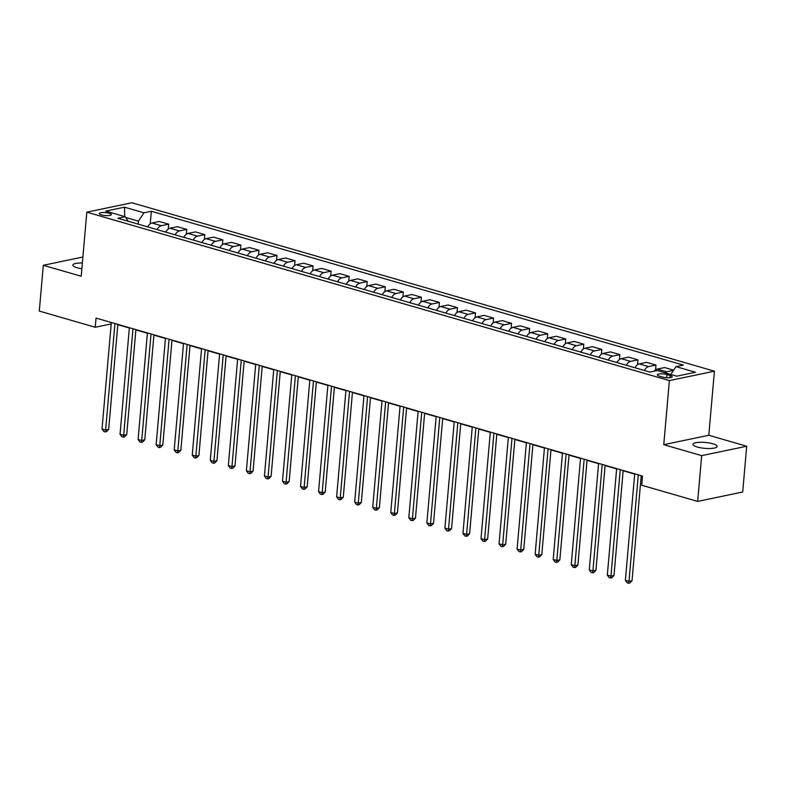 <?xml version="1.0" encoding="UTF-8"?>
<svg xmlns="http://www.w3.org/2000/svg" width="786" height="786" viewBox="0 0 786 786"><rect width="100%" height="100%" fill="white"/><g stroke="black" fill="none" stroke-linecap="round" stroke-linejoin="round"><path stroke-width="1.18" d="M82.363 263.015A12.124 2.957 5 0 0 72.872 265.069A12.124 2.957 5 0 0 77.166 267.751A12.124 2.957 5 0 0 81.862 268.733M697.27 447.028A12.124 2.957 5 0 0 710.033 448.511A12.124 2.957 5 0 0 717.137 446.458A12.124 2.957 5 0 0 712.843 443.776A12.124 2.957 5 0 0 700.08 442.292A12.124 2.957 5 0 0 692.977 444.345A12.124 2.957 5 0 0 697.27 447.028M101.404 214.873A6.062 1.474 5 0 0 107.79 215.61A6.062 1.474 5 0 0 111.337 214.588A6.062 1.474 5 0 0 109.195 213.242A6.062 1.474 5 0 0 102.809 212.505A6.062 1.474 5 0 0 99.252 213.527A6.062 1.474 5 0 0 101.404 214.873M714.405 371.189L131.842 202.759L86.814 212.171L669.377 380.591L714.405 371.189L708.805 435.267L663.767 444.68L701.672 455.634L746.7 446.232L708.805 435.267M746.7 446.232L742.691 492.007L697.663 501.409L701.672 455.634M697.663 501.409L641.72 485.237L642.516 476.08L96.049 318.084L95.244 327.241L111.209 323.911M670.124 375.472L666.95 374.558A5.875 1.434 5 0 0 660.761 373.841A5.875 1.434 5 0 0 657.322 374.834A5.875 1.434 5 0 0 659.405 376.13L662.578 377.054A5.875 1.434 5 0 0 668.768 377.771A5.875 1.434 5 0 0 672.207 376.779A5.875 1.434 5 0 0 670.124 375.472L669.927 377.693M670.822 374.46L675.999 366.63L683.358 365.087L151.325 211.277L150.224 223.814M675.999 366.63L695.492 372.259L676.746 376.18L657.253 370.54L649.894 372.083L117.861 218.262L125.22 216.73L105.727 211.09L124.473 207.18L143.966 212.81L151.325 211.277M82.884 257.022L43.309 265.295L39.3 311.069L95.244 327.241M43.309 265.295L81.204 276.25L86.814 212.171M663.767 444.68L669.377 380.591M117.821 324.677L129.346 328.008M135.87 329.894L147.395 333.225M153.918 335.111L165.443 338.452M171.967 340.328L183.492 343.669M190.016 345.555L201.54 348.886M208.064 350.772L219.589 354.103M226.113 355.989L237.637 359.32M244.161 361.206L255.686 364.537M262.2 366.423L273.725 369.754M280.248 371.64L291.773 374.971M298.297 376.858L309.822 380.188M316.345 382.075L327.87 385.405M334.394 387.292L345.919 390.622M352.442 392.509L363.967 395.839M370.491 397.726L382.016 401.057M388.539 402.943L400.064 406.274M406.578 408.16L418.103 411.491M424.627 413.377L436.151 416.708M442.675 418.594L454.2 421.925M460.724 423.811L472.248 427.142M478.772 429.028L490.297 432.369M496.821 434.245L508.346 437.586M514.869 439.472L526.394 442.803M532.918 444.689L544.443 448.02M550.957 449.906L562.481 453.237M569.005 455.123L580.53 458.454M587.054 460.341L598.578 463.671M605.102 465.558L616.627 468.888M623.151 470.775L634.675 474.105M641.199 475.992L642.496 476.365M138.189 224.138L138.454 221.151L125.721 217.467M664.799 372.721A7.585 4.618 -73.9 0 1 666.666 371.817L673.514 370.383M147.729 226.899A7.585 4.618 -73.9 0 1 151.953 223.008L159.312 221.465L168.705 224.177L168.273 229.031M165.767 232.116A7.585 4.618 -73.9 0 1 170.002 228.225L177.361 226.682L186.744 229.394L186.321 234.248M183.816 237.333A7.585 4.618 -73.9 0 1 188.05 233.442L195.409 231.899L204.792 234.621L204.37 239.465M201.864 242.55A7.585 4.618 -73.9 0 1 206.099 238.659L213.458 237.117L222.841 239.838L222.418 244.682M219.913 247.767A7.585 4.618 -73.9 0 1 224.138 243.876L231.506 242.343L240.889 245.055L240.467 249.899M237.962 252.984A7.585 4.618 -73.9 0 1 242.186 249.093L249.555 247.561L258.938 250.272L258.515 255.116M256.01 258.201A7.585 4.618 -73.9 0 1 260.235 254.31L267.604 252.778L276.986 255.489L276.564 260.333M274.059 263.418A7.585 4.618 -73.9 0 1 278.283 259.527L285.642 257.995L295.035 260.706L294.603 265.55M292.107 268.635A7.585 4.618 -73.9 0 1 296.332 264.744L303.691 263.212L313.083 265.923L312.651 270.767M310.146 273.852A7.585 4.618 -73.9 0 1 314.38 269.962L321.739 268.429L331.122 271.141L330.7 275.984M328.194 279.079A7.585 4.618 -73.9 0 1 332.429 275.179L339.788 273.646L349.171 276.358L348.748 281.201M346.243 284.296A7.585 4.618 -73.9 0 1 350.477 280.396L357.836 278.863L367.219 281.575L366.797 286.418M364.291 289.513A7.585 4.618 -73.9 0 1 368.516 285.613L375.885 284.08L385.268 286.792L384.845 291.635M382.34 294.73A7.585 4.618 -73.9 0 1 386.565 290.84L393.933 289.297L403.316 292.009L402.894 296.853M400.388 299.947A7.585 4.618 -73.9 0 1 404.613 296.057L411.982 294.514L421.365 297.226L420.942 302.07M418.437 305.165A7.585 4.618 -73.9 0 1 422.662 301.274L430.021 299.731L439.413 302.443L438.981 307.297M436.485 310.382A7.585 4.618 -73.9 0 1 440.71 306.491L448.069 304.948L457.462 307.66L457.03 312.514M454.524 315.599A7.585 4.618 -73.9 0 1 458.759 311.708L466.118 310.165L475.501 312.877L475.078 317.731M472.573 320.816A7.585 4.618 -73.9 0 1 476.807 316.925L484.166 315.382L493.549 318.094L493.127 322.948M490.621 326.033A7.585 4.618 -73.9 0 1 494.856 322.142L502.215 320.6L511.598 323.321L511.175 328.165M508.67 331.25A7.585 4.618 -73.9 0 1 512.894 327.359L520.263 325.817L529.646 328.538L529.224 333.382M526.718 336.467A7.585 4.618 -73.9 0 1 530.943 332.576L538.312 331.034L547.695 333.755L547.272 338.599M544.767 341.684A7.585 4.618 -73.9 0 1 548.992 337.793L556.36 336.261L565.743 338.972L565.321 343.816M562.815 346.901A7.585 4.618 -73.9 0 1 567.04 343.01L574.399 341.478L583.792 344.189L583.359 349.033M580.864 352.118A7.585 4.618 -73.9 0 1 585.089 348.227L592.447 346.695L601.84 349.406L601.408 354.25M598.903 357.335A7.585 4.618 -73.9 0 1 603.137 353.445L610.496 351.912L619.879 354.624L619.456 359.467M616.951 362.552A7.585 4.618 -73.9 0 1 621.186 358.662L628.545 357.129L637.927 359.841L637.505 364.684M635 367.779A7.585 4.618 -73.9 0 1 639.234 363.879L646.593 362.346L655.976 365.058L655.553 369.901M654.227 371.169A7.585 4.618 -73.9 0 1 657.273 369.096L664.642 367.563L673.661 370.167M644.382 370.491A7.585 4.618 -73.9 0 1 648.617 366.59L655.976 365.058M626.334 365.274A7.585 4.618 -73.9 0 1 630.568 361.373L637.927 359.841M608.295 360.057A7.585 4.618 -73.9 0 1 612.52 356.156L619.879 354.624M590.247 354.83A7.585 4.618 -73.9 0 1 594.471 350.939L601.84 349.406M572.198 349.613A7.585 4.618 -73.9 0 1 576.423 345.722L583.792 344.189M554.15 344.396A7.585 4.618 -73.9 0 1 558.374 340.505L565.743 338.972M536.101 339.179A7.585 4.618 -73.9 0 1 540.326 335.288L547.695 333.755M518.053 333.962A7.585 4.618 -73.9 0 1 522.287 330.071L529.646 328.538M500.004 328.745A7.585 4.618 -73.9 0 1 504.239 324.854L511.598 323.321M481.956 323.527A7.585 4.618 -73.9 0 1 486.19 319.637L493.549 318.094M463.917 318.31A7.585 4.618 -73.9 0 1 468.142 314.42L475.501 312.877M445.868 313.093A7.585 4.618 -73.9 0 1 450.093 309.203L457.462 307.66M427.82 307.876A7.585 4.618 -73.9 0 1 432.045 303.986L439.413 302.443M409.771 302.659A7.585 4.618 -73.9 0 1 413.996 298.768L421.365 297.226M391.723 297.442A7.585 4.618 -73.9 0 1 395.947 293.551L403.316 292.009M373.674 292.225A7.585 4.618 -73.9 0 1 377.909 288.334L385.268 286.792M355.626 287.008A7.585 4.618 -73.9 0 1 359.86 283.117L367.219 281.575M337.577 281.791A7.585 4.618 -73.9 0 1 341.812 277.9L349.171 276.358M319.538 276.574A7.585 4.618 -73.9 0 1 323.763 272.673L331.122 271.141M301.49 271.357A7.585 4.618 -73.9 0 1 305.715 267.456L313.083 265.923M283.441 266.14A7.585 4.618 -73.9 0 1 287.666 262.239L295.035 260.706M265.393 260.913A7.585 4.618 -73.9 0 1 269.618 257.022L276.986 255.489M247.344 255.696A7.585 4.618 -73.9 0 1 251.569 251.805L258.938 250.272M229.296 250.479A7.585 4.618 -73.9 0 1 233.53 246.588L240.889 245.055M211.247 245.261A7.585 4.618 -73.9 0 1 215.482 241.371L222.841 239.838M193.199 240.044A7.585 4.618 -73.9 0 1 197.433 236.154L204.792 234.621M175.16 234.827A7.585 4.618 -73.9 0 1 179.385 230.937L186.744 229.394M157.112 229.61A7.585 4.618 -73.9 0 1 161.336 225.72L168.705 224.177M143.966 212.81L138.454 221.151M128.265 221.269L125.22 216.73M124.473 207.18L124.719 216.582M638.311 474.862L628.997 581.365L625.381 580.314L634.705 473.82M641.219 475.707L632.032 580.726L628.997 581.365L628.613 583.241L627.169 582.819L625.381 580.314M632.032 580.726L629.832 582.986L628.613 583.241M620.262 469.645L610.948 576.148L607.332 575.097L616.656 468.603M623.18 470.49L613.984 575.509L610.948 576.148L610.565 578.024L609.121 577.602L607.332 575.097M613.984 575.509L611.783 577.769L610.565 578.024M602.214 464.428L592.899 570.931L589.284 569.879L598.608 463.386M605.132 465.263L595.935 570.292L592.899 570.931L592.516 572.807L591.072 572.385L589.284 569.879M595.935 570.292L593.735 572.552L592.516 572.807M584.165 459.211L574.851 565.714L571.245 564.662L580.559 458.159M587.083 460.046L577.897 565.075L574.851 565.714L574.468 567.59L573.023 567.168L571.245 564.662M577.897 565.075L575.686 567.335L574.468 567.59M566.117 453.994L556.802 560.487L553.197 559.445L562.511 452.942M569.035 454.829L559.848 559.858L556.802 560.487L556.429 562.363L554.985 561.951L553.197 559.445M559.848 559.858L557.638 562.118L556.429 562.363M548.078 448.777L538.754 555.27L535.148 554.228L544.462 447.725M550.986 449.612L541.8 554.641L538.754 555.27L538.381 557.146L536.936 556.734L535.148 554.228M541.8 554.641L539.599 556.901L538.381 557.146M530.029 443.55L520.705 550.053L517.1 549.011L526.414 442.508M532.937 444.395L523.751 549.424L520.705 550.053L520.332 551.929L518.888 551.517L517.1 549.011M523.751 549.424L521.55 551.674L520.332 551.929M511.981 438.333L502.657 544.836L499.051 543.794L508.365 437.291M514.889 439.178L505.703 544.207L502.657 544.836L502.283 546.712L500.839 546.299L499.051 543.794M505.703 544.207L503.502 546.457L502.283 546.712M493.932 433.115L484.618 539.618L481.003 538.577L490.326 432.074M496.84 433.96L487.654 538.99L484.618 539.618L484.235 541.495L482.791 541.082L481.003 538.577M487.654 538.99L485.453 541.24L484.235 541.495M475.884 427.898L466.57 534.401L462.954 533.36L472.278 426.857M478.802 428.743L469.606 533.773L466.57 534.401L466.186 536.278L464.742 535.865L462.954 533.36M469.606 533.773L467.405 536.023L466.186 536.278M457.835 422.681L448.521 529.184L444.905 528.143L454.229 421.64M460.753 423.526L451.557 528.546L448.521 529.184L448.138 531.061L446.694 530.648L444.905 528.143M451.557 528.546L449.356 530.805L448.138 531.061M439.787 417.464L430.473 523.967L426.867 522.926L436.181 416.423M442.705 418.309L433.518 523.329L430.473 523.967L430.089 525.844L428.645 525.431L426.867 522.926M433.518 523.329L431.308 525.588L430.089 525.844M421.738 412.247L412.424 518.75L408.818 517.709L418.132 411.206M424.656 413.092L415.47 518.112L412.424 518.75L412.051 520.627L410.606 520.214L408.818 517.709M415.47 518.112L413.259 520.371L412.051 520.627M403.699 407.03L394.375 513.533L390.77 512.492L400.084 405.989M406.608 407.875L397.421 512.894L394.375 513.533L394.002 515.41L392.558 514.987L390.77 512.492M397.421 512.894L395.22 515.154L394.002 515.41M385.651 401.813L376.327 508.316L372.721 507.275L382.035 400.772M388.559 402.658L379.373 507.677L376.327 508.316L375.954 510.193L374.509 509.77L372.721 507.275M379.373 507.677L377.172 509.937L375.954 510.193M367.602 396.596L358.278 503.099L354.673 502.058L363.987 395.555M370.511 397.441L361.324 502.46L358.278 503.099L357.905 504.976L356.461 504.553L354.673 502.058M361.324 502.46L359.123 504.72L357.905 504.976M349.554 391.379L340.24 497.882L336.624 496.84L345.948 390.337M352.462 392.224L343.276 497.243L340.24 497.882L339.857 499.758L338.412 499.336L336.624 496.84M343.276 497.243L341.075 499.503L339.857 499.758M331.505 386.162L322.191 492.665L318.576 491.623L327.9 385.12M334.423 387.007L325.227 492.026L322.191 492.665L321.808 494.541L320.364 494.119L318.576 491.623M325.227 492.026L323.026 494.286L321.808 494.541M313.457 380.945L304.143 487.448L300.527 486.396L309.851 379.903M316.375 381.79L307.179 486.809L304.143 487.448L303.76 489.324L302.315 488.902L300.527 486.396M307.179 486.809L304.978 489.069L303.76 489.324M295.408 375.728L286.094 482.231L282.488 481.179L291.803 374.686M298.326 376.563L289.14 481.592L286.094 482.231L285.711 484.107L284.267 483.685L282.488 481.179M289.14 481.592L286.929 483.852L285.711 484.107M277.36 370.511L268.046 477.014L264.44 475.962L273.754 369.459M280.278 371.346L271.091 476.375L268.046 477.014L267.672 478.89L266.228 478.468L264.44 475.962M271.091 476.375L268.881 478.635L267.672 478.89M259.321 365.294L249.997 471.796L246.391 470.745L255.705 364.242M262.229 366.129L253.043 471.158L249.997 471.796L249.624 473.673L248.18 473.251L246.391 470.745M253.043 471.158L250.842 473.418L249.624 473.673M241.273 360.076L231.949 466.57L228.343 465.528L237.657 359.025M244.181 360.912L234.994 465.941L231.949 466.57L231.575 468.446L230.131 468.034L228.343 465.528M234.994 465.941L232.794 468.201L231.575 468.446M223.224 354.859L213.9 461.353L210.294 460.311L219.608 353.808M226.132 355.694L216.946 460.724L213.9 461.353L213.527 463.229L212.082 462.816L210.294 460.311M216.946 460.724L214.745 462.983L213.527 463.229M205.175 349.632L195.861 456.135L192.246 455.094L201.57 348.591M208.084 350.477L198.897 455.507L195.861 456.135L195.478 458.012L194.034 457.599L192.246 455.094M198.897 455.507L196.696 457.757L195.478 458.012M187.127 344.415L177.813 450.918L174.197 449.877L183.521 343.374M190.045 345.26L180.849 450.29L177.813 450.918L177.43 452.795L175.985 452.382L174.197 449.877M180.849 450.29L178.648 452.54L177.43 452.795M169.078 339.198L159.764 445.701L156.149 444.66L165.473 338.157M171.996 340.043L162.8 445.072L159.764 445.701L159.381 447.578L157.937 447.165L156.149 444.66M162.8 445.072L160.599 447.322L159.381 447.578M151.03 333.981L141.716 440.484L138.11 439.443L147.424 332.94M153.948 334.826L144.762 439.846L141.716 440.484L141.333 442.361L139.888 441.948L138.11 439.443M144.762 439.846L142.551 442.105L141.333 442.361M132.981 328.764L123.667 435.267L120.062 434.226L129.376 327.723M135.899 329.609L126.713 434.629L123.667 435.267L123.294 437.144L121.85 436.731L120.062 434.226M126.713 434.629L124.502 436.888L123.294 437.144M114.943 323.547L105.619 430.05L102.013 429.009L111.327 322.506M117.851 324.392L108.665 429.411L105.619 430.05L105.245 431.927L103.801 431.514L102.013 429.009M108.665 429.411L106.464 431.671L105.245 431.927M657.273 369.096L666.666 371.817M639.234 363.879L648.617 366.59M621.186 358.662L630.568 361.373M603.137 353.445L612.52 356.156M585.089 348.227L594.471 350.939M567.04 343.01L576.423 345.722M548.992 337.793L558.374 340.505M530.943 332.576L540.326 335.288M512.894 327.359L522.287 330.071M494.856 322.142L504.239 324.854M476.807 316.925L486.19 319.637M458.759 311.708L468.142 314.42M440.71 306.491L450.093 309.203M422.662 301.274L432.045 303.986M404.613 296.057L413.996 298.768M386.565 290.84L395.947 293.551M368.516 285.613L377.909 288.334M350.477 280.396L359.86 283.117M332.429 275.179L341.812 277.9M314.38 269.962L323.763 272.673M296.332 264.744L305.715 267.456M278.283 259.527L287.666 262.239M260.235 254.31L269.618 257.022M242.186 249.093L251.569 251.805M224.138 243.876L233.53 246.588M206.099 238.659L215.482 241.371M188.05 233.442L197.433 236.154M170.002 228.225L179.385 230.937M151.953 223.008L161.336 225.72M666.675 377.722L666.95 374.558"/></g></svg>
